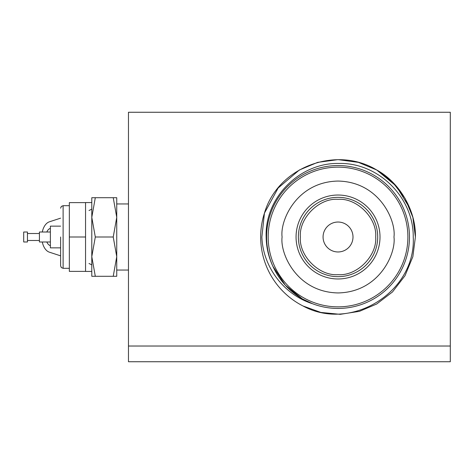 <?xml version="1.0" encoding="UTF-8"?>
<svg xmlns="http://www.w3.org/2000/svg" width="474" height="474" viewBox="0 0 474 474"><rect width="100%" height="100%" fill="white"/><g stroke="black" fill="none" stroke-linecap="round" stroke-linejoin="round"><path stroke-width="0.71" d="M450.3 112.261L128.466 112.261L128.466 346.026L450.3 346.026L450.3 112.261M450.3 346.026L128.466 346.026L128.466 361.739L450.3 361.739L450.3 346.026M302.311 298.869L285.277 285.17L272.87 266.275A71.438 71.438 0 0 0 312.52 303.727L302.311 298.869L285.277 285.17L272.87 266.275A71.438 71.438 0 0 1 338.033 165.562A71.438 71.438 0 0 1 409.471 237A71.438 71.438 0 0 1 312.52 303.727L302.311 298.869L285.277 285.17L272.87 266.275C268.557 257.009 266.317 247.25 266.151 237C264.622 197.457 300.083 162.298 339.366 163.453C378.613 162.677 413.666 197.634 413.233 237C416.196 291.919 351.015 332.215 302.993 305.973L320.833 312.425L340.237 314.333L359.44 311.341L376.717 304L392.49 291.954L405.033 275.684L412.854 256.683L415.396 237L412.854 217.317L405.033 198.316L392.49 182.046L376.717 170L358.397 162.363L338.033 159.637L317.669 162.363L299.349 170L278.149 188.018L264.433 213.164L261.873 237C262.952 267.016 283.932 294.733 312.52 303.727L302.311 298.869L288.802 288.767M410.028 208.679L396.377 186.199L376.717 170L358.397 162.363L338.033 159.637L317.669 162.363L299.349 170L278.149 188.018L264.433 213.164A77.363 77.363 0 0 0 302.993 305.973L320.833 312.425L340.237 314.333L359.44 311.341L376.717 304L392.49 291.954L405.033 275.684L412.854 256.683L415.396 237C416.16 210.96 399.647 182.36 376.717 170C336.463 145.477 277.93 166.635 264.433 213.164L278.149 188.018L299.349 170M268.177 237A69.856 69.856 0 0 1 338.033 167.144A69.856 69.856 0 0 1 407.889 237A69.856 69.856 0 0 1 338.033 306.856A69.856 69.856 0 0 1 268.177 237M377.701 237A39.668 39.668 0 0 0 338.033 197.332A39.668 39.668 0 0 0 298.365 237A39.668 39.668 0 0 0 338.033 276.668A39.668 39.668 0 0 0 377.701 237M375.704 237C377.197 218.105 356.928 197.836 338.033 199.329C319.138 197.836 298.875 218.111 300.362 237C298.869 255.895 319.144 276.164 338.033 274.671C356.928 276.164 377.191 255.889 375.704 237M323.067 237A14.967 14.967 0 0 1 338.033 222.033A14.967 14.967 0 0 1 353 237A14.967 14.967 0 0 1 338.033 251.967A14.967 14.967 0 0 1 323.067 237M91.796 256.647L91.796 276.295L95.304 276.295L91.796 256.647L95.304 237L91.796 217.353L91.796 256.647M91.796 197.705L91.796 217.353L95.304 197.705L91.796 197.705M113.233 276.295L116.74 276.295L116.74 256.647L113.233 276.295L95.304 276.295M113.233 237L116.74 256.647L116.74 217.353L113.233 237L95.304 237M113.233 197.705L116.74 217.353L116.74 197.705L95.304 197.705M128.466 206.344L128.466 266.412M60.607 247.855L50.38 247.855L50.38 226.145L60.607 226.145M50.38 232.011L39.419 232.011L39.419 241.989L50.38 241.989M23.7 232.011L23.7 241.989L27.445 241.989L27.445 232.011L23.7 232.011M46.831 232.011A8.733 5.315 90 0 1 50.38 228.373M42.281 241.989A15.47 9.415 -90 0 0 49.361 252.174L60.607 255.842M85.557 271.43L85.557 202.57L91.796 202.57L91.796 271.43L85.557 271.43M91.796 264.842L89.011 263.497M50.38 245.627A8.733 5.315 90 0 1 46.831 241.989M60.607 218.159L49.361 221.826A15.47 9.415 -90 0 0 42.281 232.011M89.011 210.503L91.796 209.158M69.34 268.308L63.107 268.308L61.342 267.579L60.607 265.813M85.557 237L69.34 237L69.34 271.377L85.557 271.377M69.34 237L69.34 202.623L85.557 202.623M60.607 237L60.607 265.813L60.607 237M282.095 237C279.85 253.365 296.629 292.174 338.033 292.938C379.437 292.174 396.217 253.365 393.971 237C396.217 220.635 379.437 181.826 338.033 181.062C296.629 181.826 279.85 220.635 282.095 237M296.06 237A41.973 41.973 0 0 1 338.033 195.027A41.973 41.973 0 0 1 380.006 237A41.973 41.973 0 0 1 338.033 278.973A41.973 41.973 0 0 1 296.06 237M69.34 205.692L63.107 205.692L63.107 268.308M128.466 270.056L116.74 270.056M128.466 203.944L116.74 203.944M27.445 233.51L39.419 233.51M27.445 240.49L39.419 240.49M63.107 205.692L61.342 206.421L60.607 208.187"/></g></svg>
